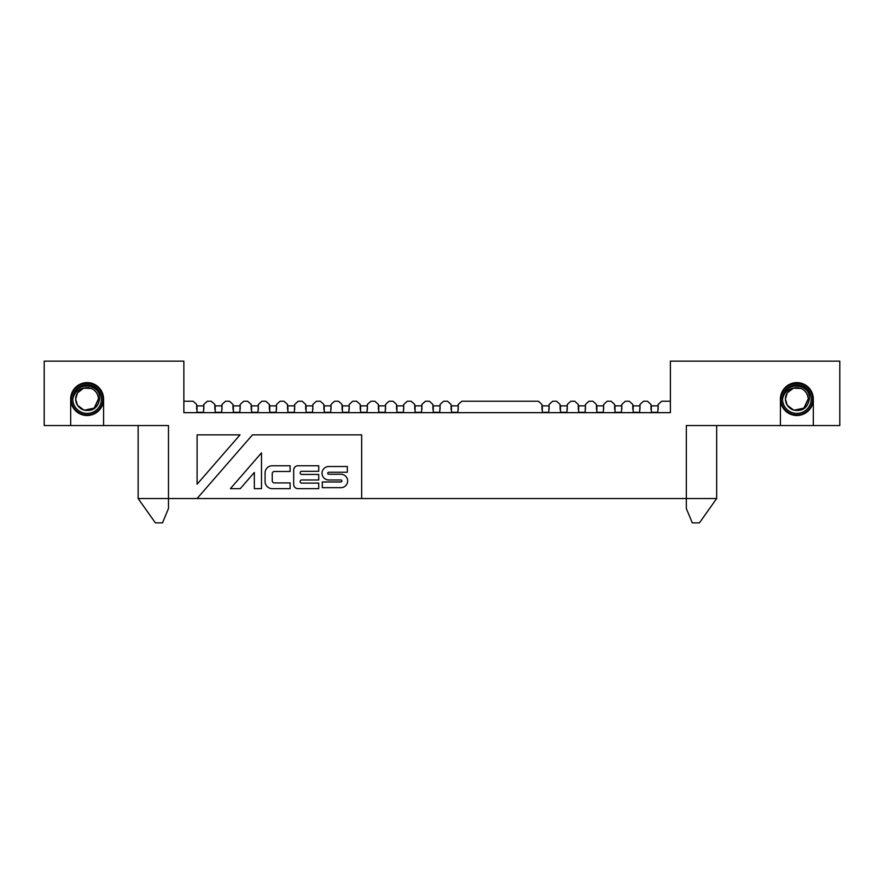 <?xml version="1.0" encoding="UTF-8"?>
<svg xmlns="http://www.w3.org/2000/svg" width="884" height="884" viewBox="0 0 884 884"><rect width="100%" height="100%" fill="white"/><g stroke="black" fill="none" stroke-linecap="round" stroke-linejoin="round"><path stroke-width="1.33" d="M103.583 399.071A16.453 16.453 0 0 0 87.129 382.617A16.453 16.453 0 0 0 70.676 399.071A16.453 16.453 0 0 0 87.129 415.524A16.453 16.453 0 0 0 103.583 399.071L103.583 425.547L44.2 425.547L44.2 361.147L183.861 361.147L183.861 412.662L670.381 412.662L670.381 361.147L839.8 361.147L839.8 425.547L780.417 425.547L780.417 399.071A16.453 16.453 0 0 0 796.871 415.524A16.453 16.453 0 0 0 813.324 399.071L813.324 425.547M183.861 401.214L193.088 401.214L196.668 404.441L196.668 409.447M203.817 409.447L203.817 404.441L207.397 401.214L211.265 401.214L214.834 404.441L214.834 409.447M221.995 409.447L221.995 404.441L225.575 401.214L229.431 401.214L233.011 404.441L233.011 409.447M240.172 409.447L240.172 404.441L243.741 401.214L247.608 401.214L251.189 404.441L251.189 409.447M258.338 409.447L258.338 404.441L261.918 401.214L265.786 401.214L269.355 404.441L269.355 409.447M276.515 409.447L276.515 404.441L280.084 401.214L283.952 401.214L287.532 404.441L287.532 409.447M294.681 409.447L294.681 404.441L298.262 401.214L302.129 401.214L305.698 404.441L305.698 409.447M312.859 409.447L312.859 404.441L316.439 401.214L320.295 401.214L323.876 404.441L323.876 409.447M331.036 409.447L331.036 404.441L334.605 401.214L338.473 401.214L342.053 404.441L342.053 409.447M349.202 409.447L349.202 404.441L352.782 401.214L356.65 401.214L360.219 404.441L360.219 409.447M367.379 409.447L367.379 404.441L370.96 401.214L374.816 401.214L378.396 404.441L378.396 409.447M385.546 409.447L385.546 404.441L389.126 401.214L392.993 401.214L396.562 404.441L396.562 409.447M403.723 409.447L403.723 404.441L407.303 401.214L411.159 401.214L414.74 404.441L414.74 409.447M421.9 409.447L421.9 404.441L425.469 401.214L429.337 401.214L432.917 404.441L432.917 409.447M440.066 409.447L440.066 404.441L443.646 401.214L447.514 401.214L451.083 404.441L451.083 409.447M458.243 409.447L458.243 404.441L461.824 401.214L538.378 401.214L541.947 404.441L541.947 409.447M549.108 409.447L549.108 404.441L552.688 401.214L556.544 401.214L560.125 404.441L560.125 409.447M567.274 409.447L567.274 404.441L570.854 401.214L574.722 401.214L578.302 404.441L578.302 409.447M585.451 409.447L585.451 404.441L589.031 401.214L592.888 401.214L596.468 404.441L596.468 409.447M603.628 409.447L603.628 404.441L607.197 401.214L611.065 401.214L614.645 404.441L614.645 409.447M621.795 409.447L621.795 404.441L625.375 401.214L629.242 401.214L632.811 404.441L632.811 409.447M639.972 409.447L639.972 404.441L643.552 401.214L647.408 401.214L650.989 404.441L650.989 409.447M658.138 409.447L658.138 404.441L661.718 401.214L670.381 401.214M813.324 399.071A16.453 16.453 0 0 0 796.871 382.617A16.453 16.453 0 0 0 780.417 399.071M103.583 425.547L168.479 425.547L168.479 498.521L686.338 498.521L686.338 425.547L780.417 425.547M70.676 425.547L70.676 399.071M138.136 498.521L168.479 498.521L168.479 508.543L162.523 522.853L155.374 522.853L138.136 498.521L138.136 425.547M197.099 498.521L252.47 434.851L361.655 434.851L361.655 498.521M261.487 452.873L230.392 488.653L240.26 488.653L254.338 472.465L254.338 488.653L261.487 488.653L261.487 452.873M290.107 465.757L290.107 471.481L274.383 471.481A2.144 2.144 0 0 0 272.239 473.625L272.239 480.774A2.144 2.144 0 0 0 274.383 482.929L290.107 482.929L290.107 488.653L272.239 488.653A7.149 7.149 0 0 1 265.078 481.493L265.078 472.907A7.149 7.149 0 0 1 272.239 465.757L290.107 465.757M297.974 465.757A4.287 4.287 0 0 0 293.687 470.045L293.687 484.355A4.287 4.287 0 0 0 297.974 488.653L318.726 488.653L318.726 483.106L301.61 483.106A1.425 1.425 0 0 1 300.173 481.681L300.173 481.404A1.425 1.425 0 0 1 301.61 479.968L318.726 479.968L318.726 474.432L301.61 474.432A1.425 1.425 0 0 1 300.173 473.006L300.173 472.719A1.425 1.425 0 0 1 301.61 471.294L318.726 471.294L318.726 465.757L297.974 465.757M347.346 466.52L347.346 472.244L328.738 472.244A1.006 1.006 0 0 0 327.743 473.249A1.006 1.006 0 0 0 328.738 474.244L340.904 474.244A6.729 6.729 0 0 1 347.633 480.973A6.729 6.729 0 0 1 340.904 487.692L322.306 487.692L322.306 481.968L340.904 481.968A1.006 1.006 0 0 0 341.909 480.973A1.006 1.006 0 0 0 340.904 479.968L328.738 479.968A6.729 6.729 0 0 1 322.019 473.249A6.729 6.729 0 0 1 328.738 466.52L347.346 466.52M716.67 498.521L699.443 522.853L692.283 522.853L686.338 508.543L686.338 498.521L716.67 498.521L716.67 425.547M240.028 434.851L197.099 484.211L197.099 434.851L240.028 434.851M781.136 399.071A15.735 15.735 0 0 0 796.871 414.817A15.735 15.735 0 0 0 812.617 399.071A15.735 15.735 0 0 0 796.871 383.336A15.735 15.735 0 0 0 781.136 399.071M782.561 399.071C784.13 392.352 787.987 388.651 794.119 387.966A11.448 11.448 0 0 0 794.119 410.187C802.595 411.535 807.678 407.833 809.368 399.071C811.092 382.617 782.76 380.882 782.561 399.071A14.31 14.31 0 0 1 796.871 384.761A14.31 14.31 0 0 1 811.181 399.071A14.31 14.31 0 0 1 796.871 413.381A14.31 14.31 0 0 1 782.561 399.071M794.119 387.966C802.407 387.082 807.147 390.783 808.319 399.071L804.352 407.745M801.6 409.502L793.655 410.054L787.268 405.292L785.423 399.071L787.268 392.839L793.412 388.164L801.125 388.452M803.578 389.789L806.473 392.839M785.5 400.364L785.489 397.811M789.401 390.397L792.152 388.64M795.368 387.722L798.561 387.756M801.777 388.728L804.385 390.43M806.495 392.872L807.843 395.8M808.308 398.562L803.921 408.088L794.163 410.198M792.141 409.502L789.401 407.745M71.383 399.071A15.735 15.735 0 0 0 87.129 414.817A15.735 15.735 0 0 0 102.864 399.071A15.735 15.735 0 0 0 87.129 383.336A15.735 15.735 0 0 0 71.383 399.071M72.82 399.071C74.389 392.352 78.245 388.651 84.378 387.966A11.448 11.448 0 0 0 84.378 410.187C92.853 411.535 97.936 407.833 99.627 399.071C101.351 382.617 73.018 380.882 72.82 399.071A14.31 14.31 0 0 1 87.129 384.761A14.31 14.31 0 0 1 101.439 399.071A14.31 14.31 0 0 1 87.129 413.381A14.31 14.31 0 0 1 72.82 399.071M84.378 387.966C92.665 387.082 97.395 390.783 98.577 399.071L94.599 407.745M91.859 409.502L83.914 410.054L77.516 405.292L75.681 399.071L77.527 392.839L83.671 388.164L91.383 388.452M93.826 389.789L96.732 392.839M75.748 400.364L75.748 397.811M79.659 390.397L82.411 388.64M85.626 387.722L88.82 387.756M92.035 388.728L94.643 390.43M96.754 392.872L98.102 395.8M98.566 398.562L94.179 408.088L84.422 410.198M82.4 409.502L79.648 407.745M657.784 405.867L651.342 405.867L651.342 412.309L657.784 412.309L658.138 405.867M639.607 405.867L633.176 405.867L633.176 412.309L639.607 412.309L639.972 405.867M621.441 405.867L614.999 405.867L614.999 412.309L621.441 412.309L621.795 405.867M603.264 405.867L596.833 405.867L596.833 412.309L603.264 412.309L603.628 405.867M585.097 405.867L578.655 405.867L578.655 412.309L585.097 412.309L585.451 405.867M566.92 405.867L560.478 405.867L560.478 412.309L566.92 412.309L567.274 405.867M548.743 405.867L542.312 405.867L542.312 412.309L548.743 412.309L549.108 405.867M457.879 405.867L451.448 405.867L451.448 412.309L457.879 412.309L458.243 405.867M439.713 405.867L433.271 405.867L433.271 412.309L439.713 412.309L440.066 405.867M421.535 405.867L415.093 405.867L415.093 412.309L421.535 412.309L421.9 405.867M385.192 405.867L378.75 405.867L378.75 412.309L385.192 412.309L385.546 405.867M367.015 405.867L360.584 405.867L360.584 412.309L367.015 412.309L367.379 405.867M348.849 405.867L342.406 405.867L342.406 412.309L348.849 412.309L349.202 405.867M330.671 405.867L324.229 405.867L324.229 412.309L330.671 412.309L331.036 405.867M312.505 405.867L306.063 405.867L306.063 412.309L312.505 412.309L312.859 405.867M294.328 405.867L287.886 405.867L287.886 412.309L294.328 412.309L294.681 405.867M276.151 405.867L269.719 405.867L269.719 412.309L276.151 412.309L276.515 405.867M239.807 405.867L233.365 405.867L233.365 412.309L239.807 412.309L240.172 405.867M221.641 405.867L215.199 405.867L215.199 412.309L221.641 412.309L221.995 405.867M203.464 405.867L197.022 405.867L197.022 412.309L203.464 412.309L203.817 405.867M403.369 405.867L396.927 405.867L396.927 412.309L403.369 412.309L403.723 405.867M257.984 405.867L251.542 405.867L251.542 412.309L257.984 412.309L258.338 405.867"/></g></svg>

